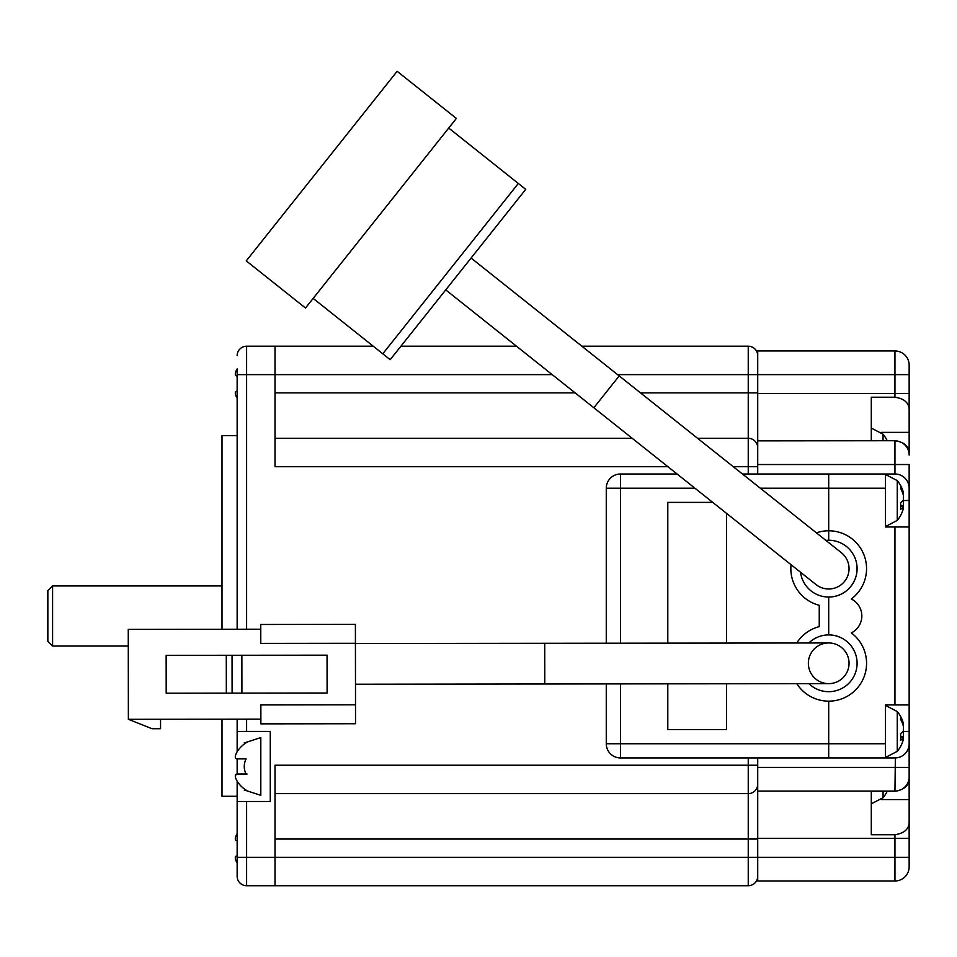 <?xml version="1.0" encoding="UTF-8"?>
<svg xmlns="http://www.w3.org/2000/svg" width="957" height="957" viewBox="0 0 957 957"><rect width="100%" height="100%" fill="white"/><g stroke="black" fill="none" stroke-linecap="round" stroke-linejoin="round"><path stroke-width="1.44" d="M742.441 474.002L885.488 474.002L885.488 488.19L828.702 488.19L828.702 474.002L828.702 530.788A37.861 37.861 0 0 1 851.311 599.01A18.925 18.925 0 0 1 851.311 632.924A37.861 37.861 0 0 1 828.702 701.158L828.702 757.944L828.702 743.745L885.488 743.745L885.488 757.944L894.951 757.944A14.199 14.199 0 0 0 909.15 743.745L909.15 778.962C908.815 785.769 904.09 789.848 894.951 791.212L895.345 757.932M903.145 506.552A31.019 28.674 180 0 0 903.396 505.631L903.396 501.169A31.019 11.843 0 0 0 902.929 500.499L909.15 500.499L909.15 704.938L885.488 704.938L885.488 743.745M885.488 488.19L885.488 526.996L909.15 526.996M887.199 440.722A31.234 31.234 0 0 0 883.06 434.215L871.289 428.09L871.289 440.722L894.951 440.722C904.09 442.086 908.815 446.165 909.15 452.972L909.15 409.464C908.815 402.67 904.09 398.591 894.951 397.227L894.951 350.956L757.717 350.956L757.717 474.002M885.488 474.002L894.951 474.002L894.951 464.528L909.15 464.528L909.15 488.19A14.199 14.199 0 0 0 894.951 474.002L895.345 474.002M909.15 500.499L909.15 487.807M903.145 737.5A31.019 28.674 180 0 0 903.396 736.579L903.396 732.117A31.019 11.843 0 0 0 902.929 731.435L909.15 731.435L909.15 704.938M909.15 731.435L909.15 744.139M757.717 757.944L757.717 767.406L909.15 767.406L909.15 866.791A14.199 14.199 0 0 1 894.951 880.99L894.951 834.719L871.289 834.719L871.289 791.212L894.951 791.212M909.15 747.058L909.15 731.914M909.15 500.021L909.15 484.876M909.15 365.155A14.199 14.199 0 0 0 894.951 350.956A14.199 14.199 0 0 1 909.15 365.155L909.15 409.464M871.289 440.722L871.289 397.227L894.951 397.227M757.717 767.406L757.717 880.99L894.951 880.99L757.717 880.99M909.15 822.47C908.815 829.276 904.09 833.356 894.951 834.719M885.488 757.944L620.471 757.944L620.471 743.745L828.702 743.745L828.702 701.158A37.861 37.861 0 0 1 796.798 683.681M757.717 791.068L894.951 791.068A14.199 14.199 0 0 0 909.15 776.869M757.717 440.866L894.951 440.722M760.277 488.19L828.702 488.19L828.702 540.25A28.399 28.399 0 0 0 825.879 540.394A28.399 28.399 0 0 1 843.536 592.862A28.399 28.399 0 0 1 800.531 572.238A28.399 28.399 0 0 0 820.568 595.852M836.825 541.435A28.399 28.399 0 0 1 828.702 597.036L828.702 634.898A28.399 28.399 0 0 1 857.089 663.297A28.399 28.399 0 0 1 828.702 691.684M894.951 440.866A14.199 14.199 0 0 1 909.15 455.065A14.199 14.199 0 0 0 894.951 440.866L894.951 464.528L757.717 464.528M828.702 597.036L828.702 634.898M816.393 532.846A37.861 37.861 0 0 1 828.702 530.788L828.702 540.25M667.795 683.836L667.795 729.545L726.483 729.545L726.483 683.765M712.762 502.389L667.795 502.389L667.795 643.14M726.483 643.068L726.483 513.311M606.271 643.224L606.271 488.19A14.199 14.199 0 0 1 620.471 474.002L677.077 474.002M620.471 683.896L620.471 743.745L606.271 743.745A14.199 14.199 0 0 0 620.471 757.944A14.199 14.199 0 0 1 606.271 743.745L606.271 683.92M796.75 642.984A37.861 37.861 0 0 1 819.24 626.632L819.24 605.303A37.861 37.861 0 0 1 791.044 564.69M355.43 643.523L544.724 643.295L544.784 683.992L828.726 683.645A20.348 20.348 0 0 0 849.05 663.273A20.348 20.348 0 0 0 828.678 642.948A20.348 20.348 0 0 0 808.354 663.321A20.348 20.348 0 0 0 828.726 683.645A20.348 20.348 0 0 0 849.05 663.273A20.348 20.348 0 0 0 828.666 642.948M544.784 683.992L355.478 684.231M808.916 683.669A28.399 28.399 0 0 0 857.089 663.261A28.399 28.399 0 0 0 808.868 642.972M355.43 643.295L260.783 643.403L260.759 624.478L355.406 624.359L355.514 704.807L355.526 723.743L260.878 723.863L260.854 704.926L355.514 704.807M260.878 719.126L128.37 719.293L152.043 728.72L160.561 728.72L160.549 719.245M260.771 629.216L128.262 629.371L128.37 719.293M327.055 655.162L327.103 693.012L166.195 693.215L166.147 655.354L327.055 655.162M241.87 655.258L241.918 693.119M226.331 693.143L226.283 655.282M232.049 655.27L232.096 693.131M619.191 375.91L593.842 407.766L816.022 584.571A20.348 20.348 0 0 0 844.624 581.318A20.348 20.348 0 0 0 841.37 552.727A20.348 20.348 0 0 0 841.37 552.715L471.071 258.043M448.713 128.059L525.728 189.354L453.75 279.815L390.181 359.688L313.154 298.393M593.842 407.766L445.723 289.887M816.022 584.571A20.348 20.348 0 0 0 839.325 585.995A20.348 20.348 0 0 1 816.022 584.571M518.323 183.457L382.776 353.803M456.369 118.429L305.498 308.022L246.248 260.878L397.119 71.285L456.369 118.429M885.488 474.469L897.259 480.593L897.259 520.405A31.234 31.234 0 0 0 902.929 510.045A31.019 28.674 0 0 0 903.396 508.418L903.396 506.564L900.728 506.48M903.145 494.446L903.396 492.58A31.019 28.674 180 0 0 902.929 490.953A31.019 28.674 180 0 0 900.537 485.582A31.222 10.671 151.7 0 1 900.728 486.886A31.222 10.671 151.7 0 1 900.537 488.369A31.019 28.674 0 0 1 903.396 495.367L903.396 499.829A31.019 11.843 180 0 1 900.537 502.712A31.222 25.827 52.6 0 1 900.537 509.447A31.019 11.843 0 0 0 903.396 506.564M903.396 505.631L900.716 505.44M902.547 492.64L903.396 492.58M902.319 501.205L903.396 501.169M885.488 705.417L897.259 711.541L897.259 751.341A31.234 31.234 0 0 0 902.929 740.981A31.019 28.674 0 0 0 903.396 739.354L903.396 737.5L900.728 737.428M903.145 725.382L903.396 723.528A31.019 28.674 180 0 0 902.929 721.901A31.019 28.674 180 0 0 900.537 716.53A31.222 10.671 151.7 0 1 900.728 717.834A31.222 10.671 151.7 0 1 900.537 719.305A31.019 28.674 0 0 1 903.396 726.303L903.396 730.765A31.019 11.843 180 0 1 900.537 733.66A31.222 25.827 52.6 0 1 900.537 740.395A31.019 11.843 0 0 0 903.396 737.5M903.396 736.579L900.716 736.376M902.547 723.588L903.396 723.528M902.319 732.141L903.396 732.117M883.06 791.212L883.06 797.719A31.234 31.234 0 0 0 887.199 791.212M871.289 791.212L871.289 803.844L883.06 797.719M883.06 434.215L883.06 440.722M887.163 440.722A31.019 28.674 180 0 0 886.338 439.203A31.222 10.671 151.7 0 1 886.529 440.507A31.222 10.671 151.7 0 1 886.529 440.722M235.757 371.675L236.846 369.414C234.776 373.397 234.776 375.611 236.846 376.041L236.846 376.041M235.434 392.119L236.846 391.174C234.776 391.592 234.776 393.805 236.846 397.801M235.434 856.838L236.846 855.905C234.776 856.312 234.776 858.525 236.846 862.532M235.757 836.406L236.846 834.133C234.776 838.117 234.776 840.33 236.846 840.76L236.846 840.76M244.741 742.799L260.806 737.596L260.806 795.327L244.741 790.123M235.757 754.535L236.846 752.262C234.776 756.245 234.776 758.458 236.846 758.889L246.105 758.889A16.532 16.532 0 0 0 246.105 774.034L236.846 774.034C234.776 774.44 234.776 776.653 236.846 780.661A27.861 27.861 0 0 0 246.105 790.123L244.274 790.123M235.434 774.967L238.724 774.034M237.037 758.889L243.365 758.889M244.274 742.799L246.105 742.799A27.861 27.861 0 0 0 236.846 752.262M236.846 758.889L246.105 758.889M246.105 774.034L247.085 774.034L246.105 774.034M246.607 719.138L246.607 731.435L270.269 731.435L270.269 801.476L237.145 801.476L237.145 862.712L237.145 857.328L275.006 857.328L275.006 765.229L748.242 765.229L748.242 793.628L275.006 793.628L748.242 793.628L275.006 793.628L748.242 793.628L748.242 885.715L246.607 885.715L275.006 885.715L275.006 857.328L909.15 857.328M237.145 368.912L237.145 629.239M237.145 796.272L222 796.272L222 719.174M237.145 435.662L222 435.662L222 629.263M128.274 646.023L52.587 646.023L47.85 641.286L47.85 590.648L52.587 585.923L52.587 646.023M222 585.923L52.587 585.923M757.717 876.253A9.462 9.462 0 0 1 748.242 885.715M757.717 784.154A9.462 9.462 0 0 1 748.242 793.628M757.717 447.78A9.462 9.462 180 0 0 748.242 438.318L697.605 438.318L748.242 438.318L748.242 474.002M757.717 355.681A9.462 9.462 -0 0 0 748.242 346.219L581.88 346.219L748.242 346.219L748.242 438.318M667.926 466.705L275.006 466.705L275.006 346.219L246.607 346.219L373.254 346.219L275.006 346.219M632.242 438.318L275.006 438.318L632.242 438.318M516.517 346.219L400.899 346.219L516.517 346.219M237.145 863.035L237.145 876.253A9.462 9.462 0 0 0 246.607 885.715L246.607 801.476M246.607 731.435L237.145 731.435L237.145 719.15M237.145 355.681A9.462 9.462 0 0 1 246.607 346.219L246.607 629.227M237.145 876.253L237.145 857.328M237.145 801.476L237.145 781.163M237.145 774.034L237.145 758.889M237.145 751.759L237.145 731.435M894.951 704.938L894.951 526.996M757.717 393.542L909.15 393.542M757.717 838.392L909.15 838.392M617.552 374.618L909.15 374.618M881.277 799.573L909.15 799.573M881.277 432.373L909.15 432.373M694.926 488.19L620.471 488.19L620.471 643.2M606.271 488.19L620.471 488.19L620.471 474.002A14.199 14.199 0 0 0 606.271 488.19M828.726 683.645A20.348 20.348 0 0 0 849.05 663.273M757.717 839.05L275.006 839.05M757.717 765.229L748.242 765.229L748.242 757.944M757.717 466.705L733.289 466.705M757.717 392.884L640.508 392.884M552.201 374.618L237.145 374.618M275.006 392.884L575.157 392.884M544.724 643.295L828.678 642.948M902.929 490.953A31.234 31.234 0 0 0 897.259 480.593M885.488 526.529L897.259 520.405M902.929 721.901A31.234 31.234 0 0 0 897.259 711.541M885.488 757.466L897.259 751.341"/></g></svg>
